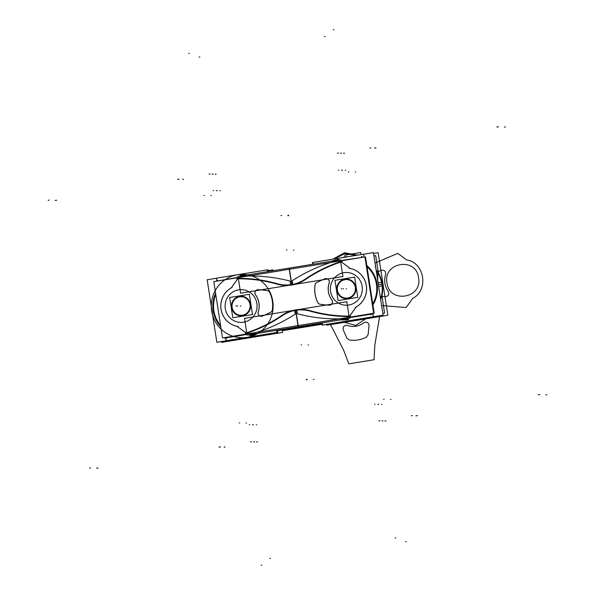<?xml version="1.0" encoding="UTF-8"?>
<svg xmlns="http://www.w3.org/2000/svg" width="595" height="595" viewBox="0 0 595 595"><rect width="100%" height="100%" fill="white"/><g stroke="black" fill="none" stroke-linecap="round" stroke-linejoin="round"><path stroke-width="0.89" d="M373.935 255.902L375.698 255.619L378.465 273.462M381.841 295.261L384.601 313.119L382.838 313.409M326.722 324.364L326.848 325.19L387.836 315.238L378.152 252.704L373.556 253.455M381.983 282.134A31.104 30.36 91 0 1 381.938 295.908M360.875 318.786A31.104 30.36 91 0 1 353.259 320.028M355.118 319.731A30.955 30.219 -89 0 0 358.391 319.195M380.607 298.988A30.955 30.219 -89 0 0 381.521 282.156M382.228 284.075A30.955 30.219 -89 0 0 378.427 273.231A30.955 30.219 91 0 1 382.228 284.075A30.955 30.219 91 0 1 381.893 295.596A30.955 30.219 -89 0 0 382.228 284.075L382.228 284.075A30.955 30.219 -89 0 0 378.427 273.231A30.955 30.219 91 0 1 382.228 284.075A30.955 30.219 91 0 1 381.893 295.596A30.955 30.219 -89 0 0 382.228 284.075L382.109 284.075M355.022 319.746A30.955 30.219 -89 0 0 358.577 319.165A30.955 30.219 91 0 1 355.022 319.746A30.955 30.219 -89 0 0 358.577 319.165A30.955 30.219 -89 0 1 355.022 319.746M380.622 299.077A30.955 30.219 -89 0 0 381.923 284.068A30.955 30.219 -89 0 0 376.152 270.212A30.955 30.219 91 0 1 381.923 284.068A30.955 30.219 -89 0 0 376.152 270.212A30.955 30.219 91 0 1 381.923 284.068A30.955 30.219 91 0 1 380.622 299.077A30.955 30.219 -89 0 0 381.923 284.068A30.955 30.219 -89 0 1 380.622 299.077M382.116 285.994A30.955 30.219 -89 0 0 376.159 270.294M378.375 272.904A31.104 30.36 91 0 1 382.578 285.987M378.636 286.277L382.34 285.987A31.111 30.375 -89 0 0 376.092 269.84M378.1 282.811L381.521 282.171M381.566 282.156L381.745 282.127A31.111 30.375 -89 0 1 380.681 299.464M353.289 320.028A31.111 30.375 -89 0 0 360.369 318.868M372.894 304.714A30.256 29.542 -89 0 0 376.568 282.238M372.939 304.982A30.405 29.683 -89 0 0 377.096 284.083A30.405 29.683 91 0 1 372.939 304.982A30.405 29.683 -89 0 0 377.096 284.083A30.405 29.683 -89 0 0 366.832 265.534A30.405 29.683 91 0 1 377.096 284.083A30.405 29.683 -89 0 0 366.832 265.534A30.405 29.683 91 0 1 377.096 284.083A30.405 29.683 91 0 1 372.939 304.982A30.405 29.683 -89 0 0 377.096 284.083A30.405 29.683 -89 0 0 366.832 265.534M312.888 262.507L312.442 262.581L312.702 264.269M321.783 322.921L322.126 325.115L383.106 315.157L373.429 252.622L363.642 254.221M372.767 303.896A29.698 28.991 -89 0 0 376.412 284.194A29.698 28.991 -89 0 1 372.767 303.896A29.698 28.991 -89 0 0 376.412 284.194A29.698 28.991 -89 0 1 372.767 303.896A29.698 28.991 -89 0 0 376.412 284.194A29.698 28.991 -89 0 0 366.996 266.62A29.698 28.991 -89 0 1 376.412 284.194A29.698 28.991 -89 0 0 366.996 266.62A29.698 28.991 -89 0 1 376.412 284.194A29.698 28.991 -89 0 0 366.996 266.62M376.754 286.031A29.847 29.14 -89 0 0 366.966 266.426M372.797 304.082A29.847 29.14 -89 0 0 376.181 282.328M377.156 285.994A30.256 29.542 -89 0 0 366.87 265.794M336.763 289.78A9.825 9.594 -89 0 0 346.149 298.668A9.825 9.594 -89 0 0 355.676 286.693M336.882 290.39A9.825 9.594 -89 0 0 346.193 298.668A9.825 9.594 -89 0 0 355.832 287.296A9.825 9.594 -89 0 0 346.521 279.018A9.825 9.594 -89 0 0 336.882 290.39A9.825 9.594 91 0 1 344.855 279.144A9.825 9.594 91 0 1 355.832 287.296A9.825 9.594 91 0 1 347.859 298.549A9.825 9.594 91 0 1 336.882 290.39A9.825 9.594 -89 0 0 347.859 298.549A9.825 9.594 -89 0 0 355.832 287.296A9.825 9.594 -89 0 0 344.855 279.144A9.825 9.594 -89 0 0 336.882 290.39A9.825 9.594 91 0 1 344.855 279.144A9.825 9.594 91 0 1 355.832 287.296A9.825 9.594 91 0 1 347.859 298.549A9.825 9.594 91 0 1 336.882 290.39A9.825 9.594 -89 0 1 344.855 279.144A9.825 9.594 -89 0 1 355.832 287.296A9.825 9.594 91 0 1 347.859 298.549A9.825 9.594 91 0 1 336.882 290.39M355.862 287.913A9.825 9.594 -89 0 0 346.476 279.018A9.825 9.594 -89 0 0 336.949 291M357.781 297.366L354.642 277.106L334.933 280.319L338.072 300.587L357.781 297.366M337.41 290.308A9.282 9.059 -89 0 0 347.778 298.006A9.282 9.059 -89 0 0 355.304 287.385A9.282 9.059 -89 0 0 344.936 279.68A9.282 9.059 -89 0 0 337.41 290.308A9.282 9.059 -89 0 0 347.778 298.006A9.282 9.059 -89 0 0 355.304 287.385A9.282 9.059 -89 0 0 344.936 279.68A9.282 9.059 -89 0 0 337.41 290.308A9.282 9.059 -89 0 0 347.778 298.006A9.282 9.059 -89 0 0 355.304 287.385A9.282 9.059 -89 0 0 344.936 279.68A9.282 9.059 -89 0 0 337.41 290.308A9.282 9.059 -89 0 0 347.778 298.006A9.282 9.059 -89 0 0 355.304 287.385A9.282 9.059 -89 0 0 344.936 279.68A9.282 9.059 -89 0 0 337.41 290.308A9.282 9.059 -89 0 0 347.778 298.006A9.282 9.059 -89 0 0 355.304 287.385A9.282 9.059 -89 0 0 344.936 279.68A9.282 9.059 -89 0 0 337.41 290.308M337.194 289.735A9.386 9.163 -89 0 0 347.755 298.11A9.386 9.163 -89 0 0 355.26 286.79M355.438 287.95A9.386 9.163 -89 0 0 344.884 279.576A9.386 9.163 -89 0 0 337.38 290.903M340.466 260.625L364.006 257.085M372.723 313.416L372.805 313.907L349.31 317.745M347.346 319.649A166.883 162.926 91 0 1 340.05 319.939M350.172 316.488A144.555 141.127 91 0 1 345.859 316.481A144.555 141.127 91 0 1 309.467 310.954A34.934 34.108 -89 0 0 296.793 310.166L297.359 313.803A165.789 161.862 -89 0 0 346.134 318.615A1.093 1.064 -89 0 0 346.937 318.161L348.112 316.503A144.555 141.127 91 0 1 310.278 311.178A144.555 141.127 -89 0 0 348.112 316.503A144.555 141.127 91 0 1 310.278 311.178A144.555 141.127 91 0 0 348.112 316.503A144.555 141.127 -89 0 1 345.903 316.481M295.395 310.374A34.934 34.108 91 0 1 301.62 309.891A34.934 34.108 91 0 1 310.508 311.259M340.333 259.762L342.928 276.504L291.862 284.834L289.274 268.092L340.333 259.762M292.234 280.721L292.792 284.343L292.234 280.721A165.789 161.862 -89 0 1 337.157 260.617A165.789 161.862 -89 0 0 292.234 280.721A165.789 161.862 -89 0 1 337.157 260.617A165.789 161.862 -89 0 0 292.234 280.721A165.789 161.862 -89 0 1 337.157 260.617A1.093 1.064 -89 0 1 338.057 260.788A1.093 1.064 -89 0 0 337.157 260.617A1.093 1.064 -89 0 1 338.057 260.788A1.093 1.064 -89 0 0 337.157 260.617A1.093 1.064 -89 0 1 338.057 260.788L339.656 261.978A144.555 141.127 -89 0 0 305.317 279.1A144.555 141.127 91 0 1 339.671 261.993L338.057 260.788L339.656 261.978A144.555 141.127 -89 0 0 305.317 279.1A144.555 141.127 91 0 1 339.671 261.993A144.555 141.127 91 0 0 305.317 279.1M292.8 284.351A34.934 34.108 -89 0 0 304.633 279.553A34.934 34.108 -89 0 1 292.8 284.351A34.934 34.108 -89 0 0 304.633 279.553A34.934 34.108 -89 0 1 292.8 284.351M338.168 260.588L338.131 259.331A166.853 162.904 -89 0 0 338.012 259.361M337.105 259.569L337.082 260.29L337.12 259.561M331.378 261.22A166.883 162.926 91 0 1 338.005 259.308M313.156 264.195L312.881 262.44L363.627 254.154L364.08 257.077M372.812 313.505L373.318 316.726L322.564 325.011L322.23 322.847M341.589 319.946A166.883 162.926 -89 0 0 347.324 319.723A166.883 162.926 91 0 1 341.589 319.946A166.883 162.926 -89 0 0 347.324 319.723A166.883 162.926 91 0 1 341.589 319.946M348.744 319.054A2.187 2.135 91 0 1 347.748 319.649A2.187 2.135 -89 0 0 348.744 319.054A2.187 2.135 91 0 1 347.748 319.649A2.187 2.135 -89 0 0 348.744 319.054A2.187 2.135 91 0 1 348.224 319.455L348.558 319.232M348.93 318.823L348.03 318.808L349.198 318.451M349.384 318.191L349.748 317.671M338.949 259.546A2.187 2.135 91 0 1 339.552 259.755A2.187 2.135 -89 0 0 338.949 259.546A2.187 2.135 91 0 1 339.552 259.755A2.187 2.135 -89 0 0 338.949 259.546L338.198 259.502M342.073 320.05A31.661 30.91 91 0 1 341.389 319.917M348.819 319.054L347.822 319.039L348.112 318.63A2.187 2.135 91 0 1 347.272 319.448M347.331 319.441A2.187 2.135 91 0 1 347.279 319.47A2.187 2.135 -89 0 0 347.844 319.039A2.187 2.135 91 0 1 347.331 319.441A2.187 2.135 -89 0 0 347.844 319.039A2.187 2.135 91 0 1 347.279 319.47A2.187 2.135 -89 0 0 347.331 319.441M346.409 319.701L346.164 318.942M347.108 318.318L347.465 319.619A166.853 162.904 -89 0 1 346.736 319.664M346.424 319.708A166.883 162.926 91 0 1 340.035 319.946A166.883 162.926 -89 0 0 346.424 319.708A166.883 162.926 91 0 1 340.035 319.946A166.883 162.926 -89 0 0 346.424 319.708L347.324 319.723M346.826 301.672L349.414 318.414L298.355 326.752L295.76 310.01L346.826 301.672M296.793 310.166L297.359 313.803A165.789 161.862 -89 0 0 346.134 318.615A1.093 1.064 -89 0 0 346.937 318.161L348.112 316.503L346.937 318.161A1.093 1.064 -89 0 1 346.134 318.615A1.093 1.064 -89 0 0 346.937 318.161A1.093 1.064 -89 0 1 346.134 318.615A165.789 161.862 -89 0 1 297.359 313.803A165.789 161.862 -89 0 0 346.134 318.615A165.789 161.862 -89 0 1 297.359 313.803L296.793 310.166A34.934 34.108 -89 0 1 309.467 310.954A34.934 34.108 -89 0 0 296.793 310.166A34.934 34.108 -89 0 1 309.467 310.954M347.376 318.749L347.926 318.987M339.641 259.755L338.964 259.985A2.187 2.135 91 0 0 337.982 259.524A2.187 2.135 91 0 1 338.652 259.74A2.187 2.135 -89 0 0 338.057 259.532A2.187 2.135 91 0 1 338.652 259.74A2.187 2.135 -89 0 0 338.057 259.532M338.912 259.903L339.381 259.918L338.912 259.903M338.317 260.089L338.756 259.777M304.603 279.553A144.555 141.127 91 0 1 341.634 261.331M305.51 278.936A34.934 34.108 91 0 1 291.409 284.589M338.064 259.308L336.852 259.636A2.187 2.135 91 0 1 337.648 259.494L338.652 259.509M314.16 324.639L303.703 326.343L303.636 325.889M321.873 323.487L314.175 324.744L314.086 324.178M321.992 324.253L305.912 326.878L305.778 326.008M327.852 325.026L378.599 316.748M364.951 257.04L365.501 256.943L374.218 313.275L349.25 317.351M223.058 337.848L246.94 334.048M349.57 316.235L356.264 306.797M349.748 316.057L356.182 306.975A20.743 20.252 -89 0 0 366.364 285.578A20.743 20.252 -89 0 0 350.217 268.479L341.359 261.897A144.116 140.703 -89 0 0 305.533 279.479A144.116 140.703 -89 0 1 341.329 261.904A144.116 140.703 -89 0 0 305.533 279.479A144.116 140.703 -89 0 1 341.329 261.904L350.217 268.479L341.359 261.897M350.5 316.042A144.116 140.703 91 0 1 345.866 316.042A144.116 140.703 91 0 1 309.564 310.523M281.368 315.737A35.373 34.532 91 0 1 301.606 309.445A35.373 34.532 91 0 1 310.902 310.917M301.628 309.452A35.373 34.532 -89 0 0 281.904 315.395A35.373 34.532 91 0 1 309.593 310.538A35.373 34.532 -89 0 0 281.904 315.395A35.373 34.532 91 0 1 309.593 310.538A35.373 34.532 91 0 0 281.904 315.395M282.521 314.941A144.116 140.703 91 0 1 245.274 333.222M236.996 326.261L246.211 333.111M246.062 332.969L237.234 326.402L246.062 332.969A144.116 140.703 -89 0 0 281.405 315.737A144.116 140.703 -89 0 1 246.077 332.977A144.116 140.703 -89 0 0 281.405 315.737A144.116 140.703 -89 0 1 246.077 332.977L237.234 326.402M238.149 326.558A20.743 20.252 91 0 1 221.035 309.288A20.743 20.252 91 0 1 232.095 287.422M231.18 287.935A20.743 20.252 -89 0 0 221.08 309.303A20.743 20.252 -89 0 0 237.16 326.38A20.743 20.252 -89 0 1 221.08 309.303A20.743 20.252 -89 0 1 231.18 287.935A20.743 20.252 -89 0 0 221.08 309.303A20.743 20.252 -89 0 0 237.16 326.38A20.743 20.252 -89 0 1 221.08 309.303A20.743 20.252 -89 0 1 231.18 287.935A20.743 20.252 -89 0 0 220.886 307.637A20.743 20.252 -89 0 0 234.013 325.472M237.777 278.631L231.083 288.077M231.291 287.854L237.695 278.817A144.116 140.703 -89 0 1 241.525 278.824M236.855 278.824A144.116 140.703 91 0 1 241.481 278.824A144.116 140.703 91 0 1 277.783 284.343M305.979 279.137A35.373 34.532 91 0 1 285.741 285.421A35.373 34.532 91 0 1 276.444 283.956A144.116 140.703 -89 0 0 237.695 278.817A144.116 140.703 -89 0 1 276.467 283.956A144.116 140.703 -89 0 0 237.695 278.817A144.116 140.703 -89 0 1 276.467 283.956M285.786 285.421A35.373 34.532 -89 0 0 299.984 282.558M304.826 279.933A144.116 140.703 91 0 1 342.073 261.651M350.351 268.605L341.136 261.763M349.198 268.308A20.743 20.252 91 0 1 366.312 285.578A20.743 20.252 91 0 1 355.26 307.444M213.784 281.606L364.936 256.936L373.653 313.267L222.508 337.938L213.784 281.606M304.848 279.933A35.373 34.532 91 0 1 277.062 284.12A35.373 34.532 -89 0 0 304.848 279.933A35.373 34.532 91 0 1 277.062 284.12A35.373 34.532 91 0 0 304.848 279.933M310.374 310.746A144.116 140.703 -89 0 0 349.696 316.057A144.116 140.703 -89 0 1 310.374 310.746A144.116 140.703 -89 0 0 349.696 316.057A144.116 140.703 -89 0 1 310.374 310.746M356.182 306.975A20.743 20.252 -89 0 0 366.364 285.578A20.743 20.252 -89 0 0 350.217 268.479A20.743 20.252 -89 0 1 366.364 285.578A20.743 20.252 -89 0 1 356.182 306.975A20.743 20.252 -89 0 0 366.364 285.578A20.743 20.252 -89 0 0 350.217 268.479A20.743 20.252 -89 0 1 366.364 285.578A20.743 20.252 -89 0 1 356.182 306.975M332.01 300.252A18.564 18.118 91 0 1 329.273 282.551M329.199 282.893A18.564 18.118 -89 0 0 331.846 299.969A18.564 18.118 -89 0 1 329.199 282.893A18.564 18.118 -89 0 0 331.846 299.969A18.564 18.118 -89 0 1 329.199 282.893M316.994 282.432A135.377 132.172 91 0 1 324.773 278.884A135.377 132.172 -89 0 0 316.994 282.432A135.377 132.172 91 0 1 324.773 278.884A3.273 3.198 91 0 1 329.08 283.086M324.974 278.802A3.273 3.198 91 0 1 329.295 282.551A3.273 3.198 -89 0 0 324.974 278.802A3.273 3.198 91 0 1 329.295 282.551A3.273 3.198 -89 0 0 326.231 278.564M316.592 282.61A135.377 132.172 91 0 1 325.115 278.72M314.978 285.191A3.273 3.198 91 0 1 316.957 282.432M316.815 282.513A3.273 3.198 -89 0 0 315.053 284.983A3.273 3.198 91 0 1 316.815 282.513A3.273 3.198 -89 0 0 315.053 284.983A3.273 3.198 91 0 1 316.815 282.513M317.871 302.803A29.475 28.776 91 0 1 315.06 284.626M320.341 304.29A3.273 3.198 91 0 1 317.633 302.297M317.76 302.483A3.273 3.198 -89 0 0 320.184 304.268A3.273 3.198 91 0 1 317.76 302.483A3.273 3.198 -89 0 0 320.184 304.268A3.273 3.198 91 0 1 317.76 302.483M329.221 305.213A135.377 132.172 91 0 1 319.939 304.238M331.668 299.806A3.273 3.198 91 0 1 328.812 305.175M332.032 300.252A3.273 3.198 91 0 1 329.065 305.198A3.273 3.198 -89 0 0 332.032 300.252A3.273 3.198 91 0 1 329.065 305.198A3.273 3.198 -89 0 0 332.047 300.274M262.603 315.982A3.273 3.198 91 0 1 258.267 311.787M270.762 312.263A135.377 132.172 91 0 1 262.231 316.146A3.273 3.198 91 0 1 258.237 311.981A3.273 3.198 -89 0 0 260.625 316.243M262.462 316.071A135.377 132.172 -89 0 0 270.621 312.353A135.377 132.172 91 0 1 262.462 316.071A135.377 132.172 -89 0 0 270.621 312.353A135.377 132.172 91 0 1 262.462 316.071M272.369 309.683A3.273 3.198 91 0 1 270.39 312.442M270.792 312.263A3.273 3.198 -89 0 0 272.309 310.263A3.273 3.198 91 0 1 270.792 312.263A3.273 3.198 -89 0 0 272.317 310.248A3.273 3.198 91 0 1 270.792 312.263M269.476 292.063A29.475 28.776 91 0 1 272.287 310.248M272.391 309.891A29.475 28.776 -89 0 0 269.676 292.39A29.475 28.776 91 0 1 272.391 309.891A29.475 28.776 -89 0 0 269.676 292.39A29.475 28.776 91 0 1 272.391 309.891M267.006 290.583A3.273 3.198 91 0 1 269.721 292.576M258.126 289.653A135.377 132.172 91 0 1 267.408 290.635A3.273 3.198 91 0 1 269.498 292.063A3.273 3.198 -89 0 0 267.527 290.658M267.252 290.605A135.377 132.172 -89 0 0 258.379 289.676A135.377 132.172 91 0 1 267.252 290.605A135.377 132.172 -89 0 0 258.379 289.676A135.377 132.172 91 0 1 267.252 290.605M255.679 295.068A3.273 3.198 91 0 1 258.535 289.691M258.252 289.668A3.273 3.198 -89 0 0 255.597 294.904A3.273 3.198 91 0 1 258.252 289.668A3.273 3.198 -89 0 0 255.597 294.904A3.273 3.198 91 0 1 258.252 289.668M255.337 294.614A18.564 18.118 91 0 1 258.081 312.323M255.716 295.068A18.564 18.118 -89 0 1 258.304 311.787A18.564 18.118 -89 0 0 255.716 295.068A18.564 18.118 -89 0 1 258.304 311.787A18.564 18.118 -89 0 0 257.189 297.522M330.567 291.424A16.377 15.991 91 0 1 343.851 272.674A16.377 15.991 91 0 1 362.147 286.269A16.377 15.991 91 0 1 348.863 305.019A16.377 15.991 91 0 1 330.567 291.424A16.377 15.991 91 0 1 343.851 272.674A16.377 15.991 91 0 1 362.147 286.269A16.377 15.991 91 0 1 348.863 305.019A16.377 15.991 91 0 1 330.567 291.424A16.377 15.991 91 0 1 343.851 272.674A16.377 15.991 91 0 1 362.147 286.269A16.377 15.991 91 0 1 348.863 305.019A16.377 15.991 91 0 1 330.567 291.424A16.377 15.991 91 0 1 343.851 272.674A16.377 15.991 91 0 1 362.147 286.269A16.377 15.991 91 0 1 348.863 305.019A16.377 15.991 91 0 1 330.567 291.424M225.289 308.604A16.377 15.991 91 0 1 238.58 289.854A16.377 15.991 91 0 1 256.876 303.45A16.377 15.991 91 0 1 243.586 322.2A16.377 15.991 91 0 1 225.289 308.604A16.377 15.991 91 0 1 238.58 289.854A16.377 15.991 91 0 1 256.876 303.45A16.377 15.991 91 0 1 243.586 322.2A16.377 15.991 91 0 1 225.289 308.604A16.377 15.991 91 0 1 238.58 289.854A16.377 15.991 91 0 1 256.876 303.45A16.377 15.991 91 0 1 243.586 322.2A16.377 15.991 91 0 1 225.289 308.604A16.377 15.991 91 0 1 238.58 289.854A16.377 15.991 91 0 1 256.876 303.45A16.377 15.991 91 0 1 243.586 322.2A16.377 15.991 91 0 1 225.289 308.604M294.161 327.495L314.101 324.245M220.633 325.829A29.847 29.14 91 0 1 213.456 308.887M215.784 294.532A29.698 28.991 91 0 0 213.865 310.724A29.698 28.991 -89 0 0 220.581 325.51A29.698 28.991 91 0 1 213.865 310.724A29.698 28.991 91 0 1 215.784 294.532A29.698 28.991 -89 0 0 213.865 310.724A29.698 28.991 91 0 1 215.784 294.532A29.698 28.991 -89 0 0 213.865 310.724A29.698 28.991 -89 0 0 220.581 325.51A29.698 28.991 91 0 1 213.865 310.724A29.698 28.991 -89 0 0 220.581 325.51M214.029 312.591A29.847 29.14 91 0 1 215.74 294.198M277.493 330.151L277.835 332.345L216.848 342.296L207.164 279.762L216.401 278.252M268.412 271.499L268.152 269.81L267.148 269.974M215.591 293.238A30.405 29.683 -89 0 0 213.181 310.835A30.405 29.683 -89 0 1 215.591 293.238A30.405 29.683 -89 0 0 213.181 310.835A30.405 29.683 -89 0 1 215.591 293.238A30.405 29.683 -89 0 0 213.181 310.835A30.405 29.683 -89 0 0 220.782 326.804A30.405 29.683 -89 0 1 213.181 310.835A30.405 29.683 -89 0 0 220.782 326.804A30.405 29.683 -89 0 1 213.181 310.835A30.405 29.683 -89 0 0 220.782 326.804M215.621 293.447A30.256 29.542 -89 0 0 213.642 312.68M213.055 308.931A30.256 29.542 -89 0 0 220.752 326.581M255.091 336.056A31.111 30.375 91 0 1 248.011 337.209M282.179 329.965L282.558 332.419L221.571 342.378L221.444 341.545M273.008 270.747L272.874 269.885L268.278 270.636M277.56 330.589L279.323 330.299L279.256 329.868M255.597 335.974A31.104 30.36 91 0 1 247.981 337.216M253.12 336.376A30.955 30.219 91 0 1 249.841 336.911M246.999 334.442L224.613 338.101L224.538 337.603M215.814 281.279L238.156 277.329M240.425 275.232A166.883 162.926 91 0 1 247.304 274.942M291.937 284.499A34.934 34.108 91 0 1 285.719 284.975A34.934 34.108 91 0 1 276.824 283.614M285.771 284.983A34.934 34.108 -89 0 0 290.643 284.708L290.085 281.071A165.789 161.862 -89 0 0 241.31 276.259A1.093 1.064 -89 0 0 240.506 276.712L239.324 278.371A144.555 141.127 91 0 1 276.868 283.614A144.555 141.127 -89 0 0 239.324 278.371A144.555 141.127 91 0 1 276.868 283.614A144.555 141.127 91 0 0 239.324 278.371A144.555 141.127 -89 0 1 241.533 278.393M247.765 332.88L249.387 334.085L247.765 332.88A144.555 141.127 91 0 0 281.881 315.938A144.555 141.127 91 0 1 247.765 332.88A144.555 141.127 -89 0 0 281.881 315.938A144.555 141.127 91 0 1 247.765 332.88L249.387 334.085A1.093 1.064 -89 0 0 250.287 334.256A165.789 161.862 -89 0 0 295.202 314.153L294.644 310.523A34.934 34.108 -89 0 0 282.127 315.774A34.934 34.108 -89 0 1 294.644 310.523A34.934 34.108 -89 0 0 282.127 315.774A34.934 34.108 -89 0 1 294.644 310.523A34.934 34.108 -89 0 0 282.127 315.774M247.104 335.111L244.515 318.37L295.574 310.04L298.169 326.781L247.104 335.111M295.202 314.153L294.644 310.523L295.202 314.153A165.789 161.862 -89 0 1 250.287 334.256A165.789 161.862 -89 0 0 295.202 314.153A165.789 161.862 -89 0 1 250.287 334.256A165.789 161.862 -89 0 0 295.202 314.153M249.283 334.286L249.848 335.573M256.943 333.505A166.883 162.926 91 0 1 250.792 335.312A166.883 162.926 -89 0 0 256.943 333.505A166.883 162.926 91 0 1 250.792 335.312A166.883 162.926 -89 0 0 256.943 333.505M250.763 335.305L250.383 334.576M256.787 333.535A166.883 162.926 91 0 1 249.766 335.573M276.497 330.314L276.824 332.471L226.078 340.757L225.639 337.93M216.803 280.81L216.394 278.185L267.14 269.899L267.415 271.662M251.692 335.327A166.883 162.926 -89 0 0 257.1 333.758A166.883 162.926 91 0 1 251.692 335.327A166.883 162.926 -89 0 0 257.1 333.758A166.883 162.926 91 0 1 251.692 335.327L250.792 335.312M248.122 274.964A31.661 30.91 -89 0 0 212.988 316.376A31.661 30.91 -89 0 0 265.541 326.804A31.661 30.91 -89 0 0 248.122 274.964M240.016 275.842L239.755 276.177A2.187 2.135 91 0 1 240.35 275.552M247.289 274.95L241.555 275.173A166.883 162.926 91 0 1 247.289 274.95A166.883 162.926 -89 0 0 241.563 275.173A166.883 162.926 91 0 1 247.289 274.95A166.883 162.926 -89 0 0 241.563 275.173A2.187 2.135 91 0 1 241.667 275.173M241.481 275.173L241.302 275.924L241.481 275.173M240.343 276.556L240.551 275.262A166.853 162.904 -89 0 1 241.131 275.225M240.618 293.201L238.022 276.459L289.088 268.122L291.676 284.864L240.618 293.201M290.643 284.7L290.085 281.071L290.643 284.7A34.934 34.108 -89 0 1 277.158 283.696A34.934 34.108 -89 0 0 290.643 284.708A34.934 34.108 -89 0 1 277.158 283.696A34.934 34.108 -89 0 0 290.643 284.708L290.085 281.071A165.789 161.862 -89 0 0 241.31 276.259A1.093 1.064 -89 0 0 240.506 276.712L239.324 278.371M237.16 278.386A144.555 141.127 91 0 1 241.481 278.386A144.555 141.127 91 0 1 277.872 283.919M240.142 276.11L240.343 275.582L239.785 276.169M249.208 335.141L248.77 334.844A2.187 2.135 91 0 0 249.617 335.305M249.238 334.762L248.799 334.836M282.729 315.32A144.555 141.127 91 0 1 245.698 333.542M281.829 315.938A34.934 34.108 91 0 1 295.931 310.285M249.387 334.085A1.093 1.064 -89 0 0 250.287 334.256A1.093 1.064 -89 0 1 249.387 334.085A1.093 1.064 -89 0 0 250.287 334.256A1.093 1.064 -89 0 1 249.387 334.085M250.212 335.387L248.993 334.97M250.964 335.245A2.187 2.135 91 0 1 250.16 335.387M306.492 325.42L306.566 325.882L294.228 327.897M294.153 327.436L294.242 327.994L277.582 330.716M231.358 340.779L282.112 332.493M305.592 326.038L305.726 326.908L282.298 330.731M231.485 306.961A9.825 9.594 -89 0 0 240.871 315.848A9.825 9.594 -89 0 0 250.398 303.874M231.604 307.578A9.825 9.594 -89 0 0 240.916 315.856A9.825 9.594 -89 0 0 250.554 304.484A9.825 9.594 -89 0 0 241.25 296.206A9.825 9.594 -89 0 0 231.604 307.578A9.825 9.594 91 0 1 239.577 296.325A9.825 9.594 91 0 1 250.554 304.484A9.825 9.594 91 0 1 242.582 315.729A9.825 9.594 91 0 1 231.604 307.578A9.825 9.594 -89 0 0 242.582 315.729A9.825 9.594 -89 0 0 250.554 304.484A9.825 9.594 -89 0 0 239.577 296.325A9.825 9.594 -89 0 0 231.604 307.578A9.825 9.594 91 0 1 239.577 296.325A9.825 9.594 91 0 1 250.554 304.484A9.825 9.594 91 0 1 242.582 315.729A9.825 9.594 91 0 1 231.604 307.578A9.825 9.594 -89 0 1 239.577 296.325A9.825 9.594 -89 0 1 250.554 304.484A9.825 9.594 91 0 1 242.582 315.729A9.825 9.594 91 0 1 231.604 307.578M250.584 305.094A9.825 9.594 -89 0 0 241.206 296.206A9.825 9.594 -89 0 0 231.671 308.18M252.503 314.554L249.364 294.287L229.663 297.5L232.794 317.767L252.503 314.554M232.132 307.489A9.282 9.059 -89 0 0 242.5 315.194A9.282 9.059 -89 0 0 250.026 304.566A9.282 9.059 -89 0 0 239.666 296.86A9.282 9.059 -89 0 0 232.132 307.489A9.282 9.059 -89 0 0 242.5 315.194A9.282 9.059 -89 0 0 250.026 304.566A9.282 9.059 -89 0 0 239.666 296.86A9.282 9.059 -89 0 0 232.132 307.489A9.282 9.059 -89 0 0 242.5 315.194A9.282 9.059 -89 0 0 250.026 304.566A9.282 9.059 -89 0 0 239.666 296.86A9.282 9.059 -89 0 0 232.132 307.489A9.282 9.059 -89 0 0 242.5 315.194A9.282 9.059 -89 0 0 250.026 304.566A9.282 9.059 -89 0 0 239.666 296.86A9.282 9.059 -89 0 0 232.132 307.489A9.282 9.059 -89 0 0 242.5 315.194A9.282 9.059 -89 0 0 250.026 304.566A9.282 9.059 -89 0 0 239.666 296.86A9.282 9.059 -89 0 0 232.132 307.489M231.924 306.916A9.386 9.163 -89 0 0 242.477 315.298A9.386 9.163 -89 0 0 249.982 303.971M250.168 305.138A9.386 9.163 -89 0 0 239.607 296.756A9.386 9.163 -89 0 0 232.102 308.084M381.878 284.075L378.368 284.544M346.074 288.843L346.558 288.85L346.074 288.843M379.61 292.547L377.059 276.065L379.61 292.547M377.535 279.181L379.127 289.438L377.535 279.181M341.195 288.761L341.671 288.768L341.195 288.761M343.047 288.791L343.523 288.798L343.047 288.791M341.448 288.761L341.917 288.768L341.448 288.761M337.715 322.564L338.89 323.241L371.198 317.968L372.113 316.957L371.198 317.968L338.89 323.241L371.198 317.968L338.89 323.241L371.198 317.968L338.89 323.241L371.198 317.968L338.89 323.241L371.198 317.968L338.89 323.241L371.198 317.968L338.89 323.241L337.715 322.564M379.952 420.851L379.476 420.844M220.544 446.912L219.012 447.113L220.544 446.912M330.076 323.814L343.531 349.957L348.834 363.85L374.01 359.737L374.85 344.847L379.759 315.707L374.85 344.847L379.759 315.707L374.85 344.847L379.759 315.707L374.85 344.847L379.759 315.707L374.85 344.847L379.759 315.707L374.85 344.847L379.759 315.707L374.85 344.847L374.01 359.737L374.85 344.847L374.01 359.737L374.85 344.847L374.01 359.737L374.85 344.847L374.01 359.737L374.85 344.847L374.01 359.737L374.85 344.847L374.01 359.737L348.834 363.85L374.01 359.737L348.834 363.85L374.01 359.737L348.834 363.85L374.01 359.737L348.834 363.85L374.01 359.737L348.834 363.85L374.01 359.737L348.834 363.85L343.531 349.957L348.834 363.85L343.531 349.957L348.834 363.85L343.531 349.957L348.834 363.85L343.531 349.957L348.834 363.85L343.531 349.957L348.834 363.85L343.531 349.957L330.076 323.814M366.371 337.187C360.957 339.916 355.26 340.846 349.28 339.983L346.878 338.168L343.255 329.823C342.69 327.533 343.516 326.045 345.725 325.353L347.249 325.487C353.244 327.391 358.807 326.484 363.932 322.765L365.345 322.155C367.651 322.103 368.878 323.256 369.034 325.614L368.112 334.702L366.371 337.187C360.957 339.916 355.26 340.846 349.28 339.983L346.878 338.168L343.255 329.823C342.69 327.533 343.516 326.045 345.725 325.353L347.249 325.487C353.244 327.391 358.807 326.484 363.932 322.765L365.345 322.155C367.651 322.103 368.878 323.256 369.034 325.614L368.112 334.702L366.371 337.187C360.957 339.916 355.26 340.846 349.28 339.983L346.878 338.168L343.255 329.823C342.69 327.533 343.516 326.045 345.725 325.353L347.249 325.487C353.244 327.391 358.807 326.484 363.932 322.765L365.345 322.155C367.651 322.103 368.878 323.256 369.034 325.614L368.112 334.702L366.371 337.187C360.957 339.916 355.26 340.846 349.28 339.983L346.878 338.168L343.255 329.823C342.69 327.533 343.516 326.045 345.725 325.353L347.249 325.487C353.244 327.391 358.807 326.484 363.932 322.765L365.345 322.155C367.651 322.103 368.878 323.256 369.034 325.614L368.112 334.702L366.371 337.187C360.957 339.916 355.26 340.846 349.28 339.983L346.878 338.168L343.255 329.823C342.69 327.533 343.516 326.045 345.725 325.353L347.249 325.487C353.244 327.391 358.807 326.484 363.932 322.765L365.345 322.155C367.651 322.103 368.878 323.256 369.034 325.614L368.112 334.702L366.371 337.187C360.957 339.916 355.26 340.846 349.28 339.983L346.878 338.168L343.255 329.823C342.69 327.533 343.516 326.045 345.725 325.353L347.249 325.487C353.244 327.391 358.807 326.484 363.932 322.765L365.345 322.155C367.651 322.103 368.878 323.256 369.034 325.614L368.112 334.702L366.371 337.187C360.957 339.916 355.26 340.846 349.28 339.983L346.878 338.168L343.255 329.823C342.69 327.533 343.516 326.045 345.725 325.353L347.249 325.487C353.244 327.391 358.807 326.484 363.932 322.765L365.345 322.155C367.651 322.103 368.878 323.256 369.034 325.614L368.112 334.702L366.371 337.187C360.957 339.916 355.26 340.846 349.28 339.983L346.878 338.168L343.255 329.823C342.69 327.533 343.516 326.045 345.725 325.353L347.249 325.487C353.244 327.391 358.807 326.484 363.932 322.765L365.345 322.155C367.651 322.103 368.878 323.256 369.034 325.614L368.112 334.702L366.371 337.187C360.957 339.916 355.26 340.846 349.28 339.983L346.878 338.168L343.255 329.823C342.69 327.533 343.516 326.045 345.725 325.353L347.249 325.487C353.244 327.391 358.807 326.484 363.932 322.765L365.345 322.155C367.651 322.103 368.878 323.256 369.034 325.614L368.112 334.702L366.371 337.187C360.957 339.916 355.26 340.846 349.28 339.983L346.878 338.168L343.255 329.823C342.69 327.533 343.516 326.045 345.725 325.353L347.249 325.487C353.244 327.391 358.807 326.484 363.932 322.765L365.345 322.155C367.651 322.103 368.878 323.256 369.034 325.614L368.112 334.702L366.371 337.187C360.957 339.916 355.26 340.846 349.28 339.983L346.878 338.168L343.255 329.823C342.69 327.533 343.516 326.045 345.725 325.353L347.249 325.487C353.244 327.391 358.807 326.484 363.932 322.765L365.345 322.155C367.651 322.103 368.878 323.256 369.034 325.614L368.112 334.702L366.371 337.187C360.957 339.916 355.26 340.846 349.28 339.983L346.878 338.168L343.255 329.823C342.69 327.533 343.516 326.045 345.725 325.353L347.249 325.487C353.244 327.391 358.807 326.484 363.932 322.765L365.345 322.155C367.651 322.103 368.878 323.256 369.034 325.614L368.112 334.702L366.371 337.187M355.795 325.428L342.318 321.813L355.795 325.428L342.318 321.813L355.795 325.428L342.318 321.813L355.795 325.428L342.318 321.813L355.795 325.428L342.318 321.813L355.795 325.428L342.318 321.813L355.795 325.428L367.509 317.708L355.795 325.428M341.456 153.153L340.511 153.138M366.565 317.946L366.066 317.938L366.565 317.946M307.035 379.335L306.373 379.327L307.035 379.335M361.016 254.578L360.696 252.54L344.907 255.114L345.226 257.159L344.907 255.114L345.226 257.159L344.907 255.114L345.226 257.159L344.907 255.114L345.226 257.159L344.907 255.114L345.226 257.159L344.907 255.114L345.226 257.159L344.907 255.114L360.696 252.54L344.907 255.114L360.696 252.54L344.907 255.114L360.696 252.54L344.907 255.114L360.696 252.54L344.907 255.114L360.696 252.54L344.907 255.114L360.696 252.54L361.016 254.578M378.889 420.829L379.365 420.836M538.297 394.768L539.829 394.574L538.297 394.768M382.905 420.896L381.96 420.881M334.293 258.944L344.683 253.656L356.152 255.374L344.683 253.656L356.152 255.374L344.683 253.656L356.152 255.374L344.683 253.656L356.152 255.374L344.683 253.656L356.152 255.374L344.683 253.656L356.152 255.374L344.683 253.656L334.293 258.944M377.766 280.669L377.847 273.425L376.315 271.29L377.847 273.425L377.766 280.669M357.573 255.143L344.55 252.786L332.873 259.175L344.55 252.786L332.873 259.175L344.55 252.786L332.873 259.175L344.55 252.786L332.873 259.175L344.55 252.786L332.873 259.175L344.55 252.786L332.873 259.175L344.55 252.786L357.573 255.143M342.489 170.207L341.545 170.192M338.503 153.108L338.027 153.101M179.095 179.169L177.563 179.37L179.095 179.169M336.688 257.233L334.844 258.855L336.688 257.233C341.813 253.522 347.368 252.615 353.363 254.511C347.368 252.615 341.813 253.522 336.688 257.233C341.813 253.522 347.368 252.615 353.363 254.511C347.368 252.615 341.813 253.522 336.688 257.233C341.813 253.522 347.368 252.615 353.363 254.511C347.368 252.615 341.813 253.522 336.688 257.233C341.813 253.522 347.368 252.615 353.363 254.511C347.368 252.615 341.813 253.522 336.688 257.233C341.813 253.522 347.368 252.615 353.363 254.511C347.368 252.615 341.813 253.522 336.688 257.233C341.813 253.522 347.368 252.615 353.363 254.511C347.368 252.615 341.813 253.522 336.688 257.233M355.602 255.463L353.363 254.511L355.602 255.463M345.167 256.787L348.499 256.624L345.167 256.787L348.499 256.624L345.167 256.787L348.499 256.624L345.167 256.787L348.499 256.624L345.167 256.787L348.499 256.624L345.167 256.787L348.499 256.624L345.167 256.787L341.947 257.695L345.167 256.787M378.732 404.355L377.788 404.34M348.276 319.455L347.279 319.441L348.276 319.455M337.439 153.086L337.915 153.094M496.847 127.025L498.379 126.832L496.847 127.025M375.824 268.114L375.326 266.099L375.824 268.114M348.915 171.962L348.439 171.955L348.915 171.962M371.064 314.71L370.395 314.703L371.064 314.71M384.117 399.349L383.641 399.342L384.117 399.349M362.072 256.601L361.403 256.594L362.072 256.601M286.976 250.049L286.455 250.049M281.68 215.546L281.011 215.539L281.68 215.546M339.001 259.546L338.005 259.524L339.001 259.546M343.464 153.19L343.94 153.198M183.595 179.244L182.62 179.452L183.595 179.244M293.402 250.16L293.87 250.168M288.01 215.658L288.679 215.665L288.01 215.658M344.527 153.205L344.059 153.198M504.396 127.159L505.371 126.943L504.396 127.159M366.423 317.946L370.112 318.013L366.423 317.946M384.913 420.933L385.389 420.94M225.044 446.986L224.07 447.195L225.044 446.986M385.977 420.948L385.508 420.94M545.846 394.902L546.82 394.686L545.846 394.902M390.543 399.461L391.019 399.468L390.543 399.461M355.341 172.067L355.81 172.074L355.341 172.067M308.024 344.951L308.545 344.951M313.364 379.446L314.034 379.454L313.364 379.446M317.671 302.297A29.475 28.776 91 0 1 315.023 285.191A29.475 28.776 -89 0 0 317.671 302.297A29.475 28.776 91 0 1 315.023 285.191M328.894 305.19A135.377 132.172 91 0 1 320.326 304.283A135.377 132.172 -89 0 0 328.894 305.19A135.377 132.172 91 0 1 320.326 304.283M406.162 307.526L412.595 298.452C428.988 290.315 424.681 262.469 406.638 259.948L397.78 253.366L375.036 263.02L397.78 253.366L375.036 263.02L397.78 253.366L375.036 263.02L397.78 253.366L375.036 263.02L397.78 253.366L406.638 259.948C424.681 262.469 428.988 290.315 412.595 298.452C428.988 290.315 424.681 262.469 406.638 259.948C424.681 262.469 428.988 290.315 412.595 298.452C428.988 290.315 424.681 262.469 406.638 259.948C424.681 262.469 428.988 290.315 412.595 298.452C428.988 290.315 424.681 262.469 406.638 259.948C424.681 262.469 428.988 290.315 412.595 298.452L406.162 307.526L412.595 298.452L406.162 307.526L412.595 298.452L406.162 307.526L412.595 298.452L406.162 307.526L381.626 305.592L406.162 307.526M385.62 274.362C383.76 280.505 384.638 286.195 388.26 291.438C389.48 294.384 388.557 296.124 385.478 296.674L380.168 296.191L385.478 296.674C388.557 296.124 389.48 294.384 388.26 291.438C389.48 294.384 388.557 296.124 385.478 296.674C388.557 296.124 389.48 294.384 388.26 291.438C389.48 294.384 388.557 296.124 385.478 296.674C388.557 296.124 389.48 294.384 388.26 291.438C389.48 294.384 388.557 296.124 385.478 296.674C388.557 296.124 389.48 294.384 388.26 291.438C384.638 286.195 383.76 280.505 385.62 274.362C383.76 280.505 384.638 286.195 388.26 291.438C384.638 286.195 383.76 280.505 385.62 274.362C383.76 280.505 384.638 286.195 388.26 291.438C384.638 286.195 383.76 280.505 385.62 274.362C383.76 280.505 384.638 286.195 388.26 291.438C384.638 286.195 383.76 280.505 385.62 274.362C385.887 271.179 384.482 269.81 381.395 270.271C384.482 269.81 385.887 271.179 385.62 274.362C385.887 271.179 384.482 269.81 381.395 270.271C384.482 269.81 385.887 271.179 385.62 274.362C385.887 271.179 384.482 269.81 381.395 270.271C384.482 269.81 385.887 271.179 385.62 274.362C385.887 271.179 384.482 269.81 381.395 270.271C384.482 269.81 385.887 271.179 385.62 274.362M376.494 272.428L381.395 270.271L376.494 272.428M386.988 282.893C382.778 262.187 416.314 256.713 418.568 277.739C422.777 298.445 389.234 303.919 386.988 282.893C382.778 262.187 416.314 256.713 418.568 277.739C422.777 298.445 389.234 303.919 386.988 282.893C382.778 262.187 416.314 256.713 418.568 277.739C422.777 298.445 389.234 303.919 386.988 282.893C382.778 262.187 416.314 256.713 418.568 277.739C422.777 298.445 389.234 303.919 386.988 282.893C382.778 262.187 416.314 256.713 418.568 277.739C422.777 298.445 389.234 303.919 386.988 282.893C382.778 262.187 416.314 256.713 418.568 277.739C422.777 298.445 389.234 303.919 386.988 282.893C382.778 262.187 416.314 256.713 418.568 277.739C422.777 298.445 389.234 303.919 386.988 282.893C382.778 262.187 416.314 256.713 418.568 277.739C422.777 298.445 389.234 303.919 386.988 282.893M370.99 314.279L370.335 314.272M307.072 379.759L306.418 379.751M204.457 195.539L203.981 195.532L204.457 195.539M226.531 337.856L225.877 337.848M239.659 422.933L239.19 422.926L239.659 422.933M261.733 565.25L261.079 565.243M406.192 541.673L405.537 541.658M262.254 316.146A3.273 3.198 91 0 1 258.237 311.981A3.273 3.198 -89 0 0 262.254 316.146M267.423 290.635A3.273 3.198 91 0 1 269.498 292.063A3.273 3.198 -89 0 0 267.423 290.635M375.051 404.295L374.575 404.288M395.794 537.992L395.132 537.977M338.8 170.148L338.332 170.14M213.523 190.593L213.055 190.586M249.774 424.741L249.298 424.733M270.517 558.437L269.855 558.422M287.928 215.241L288.582 215.249M246.085 423.038L246.561 423.045L246.085 423.038M210.883 195.651L211.359 195.658L210.883 195.651M188.808 53.327L189.463 53.342M333.267 29.75L333.921 29.757M345.226 170.259L345.702 170.267M324.483 36.563L325.145 36.578M381.477 404.407L381.945 404.414M256.2 424.852L256.668 424.86M219.949 190.705L220.425 190.712M199.206 57.008L199.868 57.023M249.751 336.926A30.955 30.219 -89 0 0 253.299 336.346A30.955 30.219 91 0 1 249.751 336.926A30.955 30.219 -89 0 0 253.299 336.346M237.777 305.971L237.301 305.964L237.777 305.971M235.917 305.942L236.393 305.949L235.917 305.942M240.878 306.023L240.41 306.016L240.878 306.023M240.797 306.023L240.328 306.016L240.797 306.023M290.085 281.071A165.789 161.862 -89 0 0 241.31 276.259A165.789 161.862 -89 0 1 290.085 281.071A165.789 161.862 -89 0 0 241.31 276.259A1.093 1.064 -89 0 0 240.506 276.712A1.093 1.064 -89 0 1 241.31 276.259A1.093 1.064 -89 0 0 240.506 276.712M210.087 174.067L209.611 174.06M369.956 148.014L370.93 147.805L369.956 148.014M254.489 441.862L253.544 441.847M281.636 215.554L280.966 215.546L281.636 215.554M209.024 174.052L209.492 174.06M49.154 200.099L48.18 200.314L49.154 200.099M213.04 174.119L212.095 174.104M238.149 338.912L237.65 338.905L238.149 338.912M253.455 424.808L252.511 424.793M251.536 441.81L251.06 441.802M411.405 415.756L412.38 415.548L411.405 415.756M217.212 190.66L216.268 190.645M250.473 441.795L250.941 441.802M90.604 467.841L89.629 468.057L90.604 467.841M217.614 280.186L216.944 280.171L217.614 280.186M226.606 338.287L225.936 338.28L226.606 338.287M301.598 344.84L301.13 344.832M306.99 379.342L306.321 379.335L306.99 379.342M256.497 441.892L256.973 441.899M415.905 415.831L417.437 415.63L415.905 415.831M238.007 338.905L241.696 338.971L238.007 338.905M313.32 379.454L313.989 379.461L313.32 379.454M257.561 441.914L257.085 441.906M98.153 467.975L96.621 468.168L98.153 467.975M215.048 174.149L215.524 174.156M374.456 148.088L375.988 147.887L374.456 148.088M216.111 174.171L215.635 174.164M56.703 200.232L55.171 200.426L56.703 200.232M287.965 215.665L288.627 215.673L287.965 215.665M236.17 305.942L236.639 305.956L236.17 305.942M249.141 335.082L249.61 335.29"/></g></svg>
